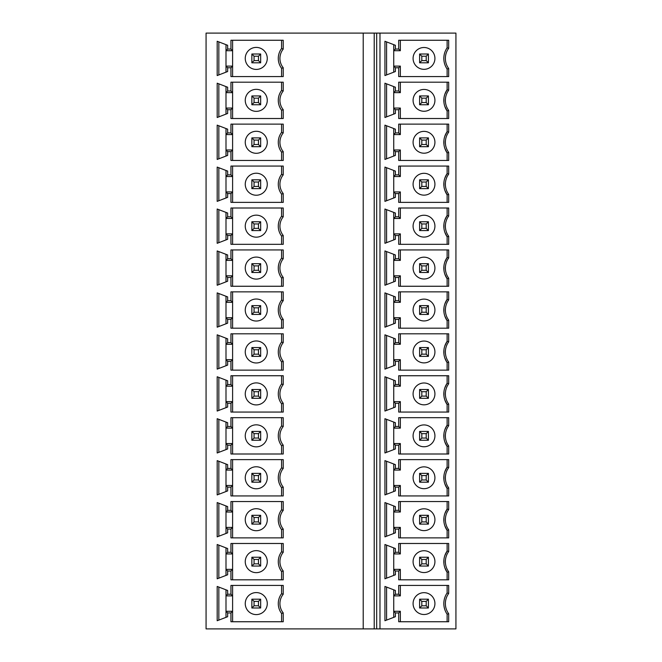 <?xml version="1.0" encoding="UTF-8"?>
<svg xmlns="http://www.w3.org/2000/svg" width="662" height="662" viewBox="0 0 662 662"><rect width="100%" height="100%" fill="white"/><g stroke="black" fill="none" stroke-linecap="round" stroke-linejoin="round"><path stroke-width="0.99" d="M283.228 426.502L283.228 417.681L230.947 417.681L230.947 426.485L227.645 426.485L227.645 422.72L217.186 418.698L217.186 452.982L227.645 448.96L227.645 445.195L230.947 445.195L230.947 454L283.228 454L283.228 445.178L281.582 445.749A16.509 16.509 0 0 1 281.582 425.931L283.228 426.502A14.862 14.862 0 0 0 283.228 445.178M281.582 417.681L281.582 425.931L281.582 417.681M281.582 454L281.582 445.749L281.582 454M230.947 426.485L232.602 428.132L232.602 443.548L225.999 443.548L225.999 449.597M206.072 628.9L376.678 628.9L376.678 33.1L206.072 33.1L206.072 628.9M283.228 552.307L283.228 543.485L230.947 543.485L230.947 552.29L227.645 552.29L227.645 548.525L217.186 544.503L217.186 578.795L227.645 574.773L227.645 571.008L230.947 571.008L230.947 579.813L283.228 579.813L283.228 570.992A14.862 14.862 0 0 1 283.228 552.307L281.582 551.744L281.582 543.485L281.582 551.744A16.509 16.509 0 0 0 281.582 571.554L281.582 579.813L281.582 571.554L283.228 570.992M283.228 510.369L283.228 501.548L230.947 501.548L230.947 510.352L227.645 510.352L227.645 506.587L217.186 502.566L217.186 536.857L227.645 532.836L227.645 529.07L230.947 529.07L230.947 537.875L283.228 537.875L283.228 529.054A14.862 14.862 0 0 1 283.228 510.369L281.582 509.806L281.582 501.548L281.582 509.806A16.509 16.509 0 0 0 281.582 529.617L281.582 537.875L281.582 529.617L283.228 529.054M283.228 468.439L283.228 459.618L230.947 459.618L230.947 468.423L227.645 468.423L227.645 464.65L217.186 460.628L217.186 494.919L227.645 490.898L227.645 487.133L230.947 487.133L230.947 495.937L283.228 495.937L283.228 487.116A14.862 14.862 0 0 1 283.228 468.439L281.582 467.868L281.582 459.618L281.582 467.868A16.509 16.509 0 0 0 281.582 487.679L281.582 495.937L281.582 487.679L283.228 487.116M283.228 384.564L283.228 375.743L230.947 375.743L230.947 384.548L227.645 384.548L227.645 380.782L217.186 376.761L217.186 411.052L227.645 407.031L227.645 403.257L230.947 403.257L230.947 412.062L283.228 412.062L283.228 403.241A14.862 14.862 0 0 1 283.228 384.564L281.582 384.001L281.582 375.743L281.582 384.001A16.509 16.509 0 0 0 281.582 403.812L281.582 412.062L281.582 403.812L283.228 403.241M283.228 342.626L283.228 333.805L230.947 333.805L230.947 342.61L227.645 342.61L227.645 338.845L217.186 334.823L217.186 369.115L227.645 365.093L227.645 361.328L230.947 361.328L230.947 370.132L283.228 370.132L283.228 361.311A14.862 14.862 0 0 1 283.228 342.626L281.582 342.064L281.582 333.805L281.582 342.064A16.509 16.509 0 0 0 281.582 361.874L281.582 370.132L281.582 361.874L283.228 361.311M283.228 300.689L283.228 291.868L230.947 291.868L230.947 300.672L227.645 300.672L227.645 296.907L217.186 292.885L217.186 327.177L227.645 323.155L227.645 319.39L230.947 319.39L230.947 328.195L283.228 328.195L283.228 319.374A14.862 14.862 0 0 1 283.228 300.689L281.582 300.126L281.582 291.868L281.582 300.126A16.509 16.509 0 0 0 281.582 319.936L281.582 328.195L281.582 319.936L283.228 319.374M283.228 258.759L283.228 249.938L230.947 249.938L230.947 258.743L227.645 258.743L227.645 254.969L217.186 250.948L217.186 285.239L227.645 281.218L227.645 277.452L230.947 277.452L230.947 286.257L283.228 286.257L283.228 277.436A14.862 14.862 0 0 1 283.228 258.759L281.582 258.188L281.582 249.938L281.582 258.188A16.509 16.509 0 0 0 281.582 277.999L281.582 286.257L281.582 277.999L283.228 277.436M283.228 216.822L283.228 208L230.947 208L230.947 216.805L227.645 216.805L227.645 213.04L217.186 209.018L217.186 243.302L227.645 239.28L227.645 235.515L230.947 235.515L230.947 244.319L283.228 244.319L283.228 235.498A14.862 14.862 0 0 1 283.228 216.822L281.582 216.251L281.582 208L281.582 216.251A16.509 16.509 0 0 0 281.582 236.069L281.582 244.319L281.582 236.069L283.228 235.498M283.228 174.884L283.228 166.063L230.947 166.063L230.947 174.867L227.645 174.867L227.645 171.102L217.186 167.081L217.186 201.372L227.645 197.35L227.645 193.577L230.947 193.577L230.947 202.382L283.228 202.382L283.228 193.561A14.862 14.862 0 0 1 283.228 174.884L281.582 174.321L281.582 166.063L281.582 174.321A16.509 16.509 0 0 0 281.582 194.131L281.582 202.382L281.582 194.131L283.228 193.561M283.228 132.946L283.228 124.125L230.947 124.125L230.947 132.93L227.645 132.93L227.645 129.164L217.186 125.143L217.186 159.434L227.645 155.413L227.645 151.648L230.947 151.648L230.947 160.452L283.228 160.452L283.228 151.631A14.862 14.862 0 0 1 283.228 132.946L281.582 132.383L281.582 124.125L281.582 132.383A16.509 16.509 0 0 0 281.582 152.194L281.582 160.452L281.582 152.194L283.228 151.631M283.228 91.008L283.228 82.187L230.947 82.187L230.947 90.992L227.645 90.992L227.645 87.227L217.186 83.205L217.186 117.497L227.645 113.475L227.645 109.71L230.947 109.71L230.947 118.515L283.228 118.515L283.228 109.693A14.862 14.862 0 0 1 283.228 91.008L281.582 90.446L281.582 82.187L281.582 90.446A16.509 16.509 0 0 0 281.582 110.256L281.582 118.515L281.582 110.256L283.228 109.693M283.228 49.079L283.228 40.258L230.947 40.258L230.947 49.062L227.645 49.062L227.645 45.289L217.186 41.267L217.186 75.559L227.645 71.537L227.645 67.772L230.947 67.772L230.947 76.577L283.228 76.577L283.228 67.756A14.862 14.862 0 0 1 283.228 49.079L281.582 48.508L281.582 40.258L281.582 48.508A16.509 16.509 0 0 0 281.582 68.318L281.582 76.577L281.582 68.318L283.228 67.756M283.228 612.921L283.228 621.742L230.947 621.742L230.947 612.938L227.645 612.938L227.645 616.711L217.186 620.733L217.186 586.441L227.645 590.463L227.645 594.228L230.947 594.228L230.947 585.423L283.228 585.423L283.228 594.244L281.582 593.682L281.582 585.423L281.582 593.682A16.509 16.509 0 0 0 281.582 613.492L283.228 612.921A14.862 14.862 0 0 1 283.228 594.244M281.582 621.742L281.582 613.492L281.582 621.742M232.602 585.423L232.602 621.742M230.947 612.938L232.602 611.291L225.999 611.291L227.645 612.938M225.999 617.34L225.999 589.825M218.841 587.078L218.841 620.095M230.947 594.228L232.602 595.883L225.999 595.883L227.645 594.228M245.254 603.587A11.006 11.006 0 0 1 256.26 592.581A11.006 11.006 0 0 1 267.274 603.587A11.006 11.006 0 0 1 256.26 614.593A11.006 11.006 0 0 1 245.254 603.587M251.858 607.989L260.663 607.989L258.461 605.788L254.059 605.788L251.858 607.989L251.858 599.184L254.059 601.386L254.059 605.788M254.059 601.386L258.461 601.386L260.663 599.184L251.858 599.184M258.461 601.386L258.461 605.788M260.663 599.184L260.663 607.989M227.645 571.008L225.999 569.353L225.999 553.945L232.602 553.945L232.602 569.353L230.947 571.008M232.602 579.813L232.602 569.353L225.999 569.353L225.999 575.41M218.841 578.158L218.841 545.14M225.999 547.888L225.999 553.945L227.645 552.29M230.947 552.29L232.602 553.945L232.602 543.485M267.274 561.649A11.006 11.006 0 0 1 256.26 572.655A11.006 11.006 0 0 1 245.254 561.649A11.006 11.006 0 0 1 256.26 550.643A11.006 11.006 0 0 1 267.274 561.649M251.858 557.247L260.663 557.247L258.461 559.448L254.059 559.448L251.858 557.247L251.858 566.051L254.059 563.85L254.059 559.448M258.461 559.448L258.461 563.85L254.059 563.85M258.461 563.85L260.663 566.051L251.858 566.051M260.663 566.051L260.663 557.247M227.645 529.07L225.999 527.415L225.999 512.007L232.602 512.007L232.602 527.415L230.947 529.07M232.602 537.875L232.602 527.415L225.999 527.415L225.999 533.473M218.841 536.22L218.841 503.203M225.999 505.95L225.999 512.007L227.645 510.352M230.947 510.352L232.602 512.007L232.602 501.548M267.274 519.711A11.006 11.006 0 0 1 256.26 530.717A11.006 11.006 0 0 1 245.254 519.711A11.006 11.006 0 0 1 256.26 508.706A11.006 11.006 0 0 1 267.274 519.711M251.858 515.309L260.663 515.309L258.461 517.51L254.059 517.51L251.858 515.309L251.858 524.114L254.059 521.913L254.059 517.51M258.461 517.51L258.461 521.913L254.059 521.913M258.461 521.913L260.663 524.114L251.858 524.114M260.663 524.114L260.663 515.309M227.645 487.133L225.999 485.478L225.999 470.07L232.602 470.07L232.602 485.478L230.947 487.133M232.602 495.937L232.602 485.478L225.999 485.478L225.999 491.535M218.841 494.282L218.841 461.265M225.999 464.021L225.999 470.07L227.645 468.423M230.947 468.423L232.602 470.07L232.602 459.618M267.274 477.774A11.006 11.006 0 0 1 256.26 488.779A11.006 11.006 0 0 1 245.254 477.774A11.006 11.006 0 0 1 256.26 466.768A11.006 11.006 0 0 1 267.274 477.774M251.858 473.371L260.663 473.371L258.461 475.573L254.059 475.573L251.858 473.371L251.858 482.176L254.059 479.975L254.059 475.573M258.461 475.573L258.461 479.975L254.059 479.975M258.461 479.975L260.663 482.176L251.858 482.176M260.663 482.176L260.663 473.371M227.645 445.195L225.999 443.548L225.999 428.132L232.602 428.132L232.602 417.681M232.602 454L232.602 443.548L230.947 445.195M218.841 452.353L218.841 419.327M225.999 422.083L225.999 428.132L227.645 426.485M227.645 403.257L225.999 401.611L225.999 386.203L232.602 386.203L232.602 401.611L230.947 403.257M232.602 412.062L232.602 401.611L225.999 401.611L225.999 407.66M218.841 410.415L218.841 377.398M225.999 380.145L225.999 386.203L227.645 384.548M230.947 384.548L232.602 386.203L232.602 375.743M267.274 393.907A11.006 11.006 0 0 1 256.26 404.912A11.006 11.006 0 0 1 245.254 393.907A11.006 11.006 0 0 1 256.26 382.901A11.006 11.006 0 0 1 267.274 393.907M251.858 389.504L260.663 389.504L258.461 391.705L254.059 391.705L251.858 389.504L251.858 398.309L254.059 396.108L254.059 391.705M258.461 391.705L258.461 396.108L254.059 396.108M258.461 396.108L260.663 398.309L251.858 398.309M260.663 398.309L260.663 389.504M227.645 361.328L225.999 359.673L225.999 344.265L232.602 344.265L232.602 359.673L230.947 361.328M232.602 370.132L232.602 359.673L225.999 359.673L225.999 365.73M218.841 368.477L218.841 335.46M225.999 338.208L225.999 344.265L227.645 342.61M230.947 342.61L232.602 344.265L232.602 333.805M267.274 351.969A11.006 11.006 0 0 1 256.26 362.975A11.006 11.006 0 0 1 245.254 351.969A11.006 11.006 0 0 1 256.26 340.963A11.006 11.006 0 0 1 267.274 351.969M251.858 347.567L260.663 347.567L258.461 349.768L254.059 349.768L251.858 347.567L251.858 356.371L254.059 354.17L254.059 349.768M258.461 349.768L258.461 354.17L254.059 354.17M258.461 354.17L260.663 356.371L251.858 356.371M260.663 356.371L260.663 347.567M227.645 319.39L225.999 317.735L225.999 302.327L232.602 302.327L232.602 317.735L230.947 319.39M232.602 328.195L232.602 317.735L225.999 317.735L225.999 323.792M218.841 326.54L218.841 293.523M225.999 296.27L225.999 302.327L227.645 300.672M230.947 300.672L232.602 302.327L232.602 291.868M267.274 310.031A11.006 11.006 0 0 1 256.26 321.037A11.006 11.006 0 0 1 245.254 310.031A11.006 11.006 0 0 1 256.26 299.025A11.006 11.006 0 0 1 267.274 310.031M251.858 305.629L260.663 305.629L258.461 307.83L254.059 307.83L251.858 305.629L251.858 314.433L254.059 312.232L254.059 307.83M258.461 307.83L258.461 312.232L254.059 312.232M258.461 312.232L260.663 314.433L251.858 314.433M260.663 314.433L260.663 305.629M227.645 277.452L225.999 275.797L225.999 260.389L232.602 260.389L232.602 275.797L230.947 277.452M232.602 286.257L232.602 275.797L225.999 275.797L225.999 281.855M218.841 284.602L218.841 251.585M225.999 254.34L225.999 260.389L227.645 258.743M230.947 258.743L232.602 260.389L232.602 249.938M267.274 268.093A11.006 11.006 0 0 1 256.26 279.099A11.006 11.006 0 0 1 245.254 268.093A11.006 11.006 0 0 1 256.26 257.088A11.006 11.006 0 0 1 267.274 268.093M251.858 263.691L260.663 263.691L258.461 265.892L254.059 265.892L251.858 263.691L251.858 272.496L254.059 270.295L254.059 265.892M258.461 265.892L258.461 270.295L254.059 270.295M258.461 270.295L260.663 272.496L251.858 272.496M260.663 272.496L260.663 263.691M227.645 235.515L225.999 233.868L225.999 218.452L232.602 218.452L232.602 233.868L230.947 235.515M232.602 244.319L232.602 233.868L225.999 233.868L225.999 239.917M218.841 242.673L218.841 209.647M225.999 212.403L225.999 218.452L227.645 216.805M230.947 216.805L232.602 218.452L232.602 208M267.274 226.164A11.006 11.006 0 0 1 256.26 237.17A11.006 11.006 0 0 1 245.254 226.164A11.006 11.006 0 0 1 256.26 215.15A11.006 11.006 0 0 1 267.274 226.164M251.858 221.753L260.663 221.753L258.461 223.955L254.059 223.955L251.858 221.753L251.858 230.566L254.059 228.365L254.059 223.955M258.461 223.955L258.461 228.365L254.059 228.365M258.461 228.365L260.663 230.566L251.858 230.566M260.663 230.566L260.663 221.753M227.645 193.577L225.999 191.93L225.999 176.522L232.602 176.522L232.602 191.93L230.947 193.577M232.602 202.382L232.602 191.93L225.999 191.93L225.999 197.979M218.841 200.735L218.841 167.718M225.999 170.465L225.999 176.522L227.645 174.867M230.947 174.867L232.602 176.522L232.602 166.063M267.274 184.226A11.006 11.006 0 0 1 256.26 195.232A11.006 11.006 0 0 1 245.254 184.226A11.006 11.006 0 0 1 256.26 173.221A11.006 11.006 0 0 1 267.274 184.226M251.858 179.824L260.663 179.824L258.461 182.025L254.059 182.025L251.858 179.824L251.858 188.629L254.059 186.427L254.059 182.025M258.461 182.025L258.461 186.427L254.059 186.427M258.461 186.427L260.663 188.629L251.858 188.629M260.663 188.629L260.663 179.824M227.645 151.648L225.999 149.993L225.999 134.585L232.602 134.585L232.602 149.993L230.947 151.648M232.602 160.452L232.602 149.993L225.999 149.993L225.999 156.05M218.841 158.797L218.841 125.78M225.999 128.527L225.999 134.585L227.645 132.93M230.947 132.93L232.602 134.585L232.602 124.125M267.274 142.289A11.006 11.006 0 0 1 256.26 153.294A11.006 11.006 0 0 1 245.254 142.289A11.006 11.006 0 0 1 256.26 131.283A11.006 11.006 0 0 1 267.274 142.289M251.858 137.886L260.663 137.886L258.461 140.087L254.059 140.087L251.858 137.886L251.858 146.691L254.059 144.49L254.059 140.087M258.461 140.087L258.461 144.49L254.059 144.49M258.461 144.49L260.663 146.691L251.858 146.691M260.663 146.691L260.663 137.886M227.645 109.71L225.999 108.055L225.999 92.647L232.602 92.647L232.602 108.055L230.947 109.71M232.602 118.515L232.602 108.055L225.999 108.055L225.999 114.112M218.841 116.86L218.841 83.842M225.999 86.59L225.999 92.647L227.645 90.992M230.947 90.992L232.602 92.647L232.602 82.187M267.274 100.351A11.006 11.006 0 0 1 256.26 111.357A11.006 11.006 0 0 1 245.254 100.351A11.006 11.006 0 0 1 256.26 89.345A11.006 11.006 0 0 1 267.274 100.351M251.858 95.949L260.663 95.949L258.461 98.15L254.059 98.15L251.858 95.949L251.858 104.753L254.059 102.552L254.059 98.15M258.461 98.15L258.461 102.552L254.059 102.552M258.461 102.552L260.663 104.753L251.858 104.753M260.663 104.753L260.663 95.949M227.645 67.772L225.999 66.117L225.999 50.709L232.602 50.709L232.602 66.117L230.947 67.772M232.602 76.577L232.602 66.117L225.999 66.117L225.999 72.175M218.841 74.922L218.841 41.905M225.999 44.66L225.999 50.709L227.645 49.062M230.947 49.062L232.602 50.709L232.602 40.258M267.274 58.413A11.006 11.006 0 0 1 256.26 69.419A11.006 11.006 0 0 1 245.254 58.413A11.006 11.006 0 0 1 256.26 47.407A11.006 11.006 0 0 1 267.274 58.413M251.858 54.011L260.663 54.011L258.461 56.212L254.059 56.212L251.858 54.011L251.858 62.816L254.059 60.614L254.059 56.212M258.461 56.212L258.461 60.614L254.059 60.614M258.461 60.614L260.663 62.816L251.858 62.816M260.663 62.816L260.663 54.011M379.98 628.9L455.928 628.9L455.928 33.1L379.98 33.1L379.98 628.9L376.678 628.9M379.98 33.1L376.678 33.1M448.679 551.529L448.679 543.485L398.69 543.485L398.69 552.29L395.388 552.29L395.388 548.525L384.936 544.503L384.936 578.795L395.388 574.773L395.388 571.008L398.69 571.008L398.69 579.813L448.679 579.813L448.679 571.769A17.154 17.154 0 0 1 448.679 551.529L447.123 551.032L444.847 555.534M448.679 509.591L448.679 501.548L398.69 501.548L398.69 510.352L395.388 510.352L395.388 506.587L384.936 502.566L384.936 536.857L395.388 532.836L395.388 529.07L398.69 529.07L398.69 537.875L448.679 537.875L448.679 529.832A17.154 17.154 0 0 1 448.679 509.591L447.123 509.095L444.847 513.596M448.679 467.653L448.679 459.618L398.69 459.618L398.69 468.423L395.388 468.423L395.388 464.65L384.936 460.628L384.936 494.919L395.388 490.898L395.388 487.133L398.69 487.133L398.69 495.937L448.679 495.937L448.679 487.894A17.154 17.154 0 0 1 448.679 467.653L447.123 467.165L444.847 471.658M448.679 425.724L448.679 417.681L398.69 417.681L398.69 426.485L395.388 426.485L395.388 422.72L384.936 418.698L384.936 452.982L395.388 448.96L395.388 445.195L398.69 445.195L398.69 454L448.679 454L448.679 445.956A17.154 17.154 0 0 1 448.679 425.724L447.123 425.227L444.847 429.721M448.679 383.786L448.679 375.743L398.69 375.743L398.69 384.548L395.388 384.548L395.388 380.782L384.936 376.761L384.936 411.052L395.388 407.031L395.388 403.257L398.69 403.257L398.69 412.062L448.679 412.062L448.679 404.027A17.154 17.154 0 0 1 448.679 383.786L447.123 383.29L444.847 387.783M448.679 341.849L448.679 333.805L398.69 333.805L398.69 342.61L395.388 342.61L395.388 338.845L384.936 334.823L384.936 369.115L395.388 365.093L395.388 361.328L398.69 361.328L398.69 370.132L448.679 370.132L448.679 362.089A17.154 17.154 0 0 1 448.679 341.849L447.123 341.352L444.847 345.854M448.679 299.911L448.679 291.868L398.69 291.868L398.69 300.672L395.388 300.672L395.388 296.907L384.936 292.885L384.936 327.177L395.388 323.155L395.388 319.39L398.69 319.39L398.69 328.195L448.679 328.195L448.679 320.151A17.154 17.154 0 0 1 448.679 299.911L447.123 299.414L444.847 303.916M448.679 257.973L448.679 249.938L398.69 249.938L398.69 258.743L395.388 258.743L395.388 254.969L384.936 250.948L384.936 285.239L395.388 281.218L395.388 277.452L398.69 277.452L398.69 286.257L448.679 286.257L448.679 278.214A17.154 17.154 0 0 1 448.679 257.973L447.123 257.485L444.847 261.978M448.679 216.044L448.679 208L398.69 208L398.69 216.805L395.388 216.805L395.388 213.04L384.936 209.018L384.936 243.302L395.388 239.28L395.388 235.515L398.69 235.515L398.69 244.319L448.679 244.319L448.679 236.276A17.154 17.154 0 0 1 448.679 216.044L447.123 215.547L444.847 220.041M448.679 174.106L448.679 166.063L398.69 166.063L398.69 174.867L395.388 174.867L395.388 171.102L384.936 167.081L384.936 201.372L395.388 197.35L395.388 193.577L398.69 193.577L398.69 202.382L448.679 202.382L448.679 194.347A17.154 17.154 0 0 1 448.679 174.106L447.123 173.61L444.847 178.103M448.679 132.168L448.679 124.125L398.69 124.125L398.69 132.93L395.388 132.93L395.388 129.164L384.936 125.143L384.936 159.434L395.388 155.413L395.388 151.648L398.69 151.648L398.69 160.452L448.679 160.452L448.679 152.409A17.154 17.154 0 0 1 448.679 132.168L447.123 131.672L444.847 136.173M448.679 90.231L448.679 82.187L398.69 82.187L398.69 90.992L395.388 90.992L395.388 87.227L384.936 83.205L384.936 117.497L395.388 113.475L395.388 109.71L398.69 109.71L398.69 118.515L448.679 118.515L448.679 110.471A17.154 17.154 0 0 1 448.679 90.231L447.123 89.734L444.847 94.236M448.679 48.293L448.679 40.258L398.69 40.258L398.69 49.062L395.388 49.062L395.388 45.289L384.936 41.267L384.936 75.559L395.388 71.537L395.388 67.772L398.69 67.772L398.69 76.577L448.679 76.577L448.679 68.534A17.154 17.154 0 0 1 448.679 48.293L447.123 47.805L446.602 48.525L447.123 47.805L447.123 40.258L447.123 47.805A18.71 18.71 0 0 0 447.123 69.03L447.123 76.577L447.123 69.03L448.679 68.534M448.679 613.707L448.679 621.742L398.69 621.742L398.69 612.938L395.388 612.938L395.388 616.711L384.936 620.733L384.936 586.441L395.388 590.463L395.388 594.228L398.69 594.228L398.69 585.423L448.679 585.423L448.679 593.466A17.154 17.154 0 0 0 448.679 613.707L447.123 614.195A18.71 18.71 0 0 1 447.123 592.97L447.123 585.423L447.123 592.97A18.71 18.71 0 0 0 447.123 614.195L447.123 621.742L447.123 614.195M393.741 617.34L393.741 589.825M413.088 603.587A10.915 10.915 0 0 1 424.011 592.672A10.915 10.915 0 0 1 434.926 603.587A10.915 10.915 0 0 1 424.011 614.502A10.915 10.915 0 0 1 413.088 603.587M419.609 607.989L428.413 607.989L426.212 605.788L421.81 605.788L419.609 607.989L419.609 599.184L421.81 601.386L421.81 605.788M426.212 605.788L426.212 601.386L428.413 599.184L428.413 607.989M426.212 601.386L421.81 601.386M428.413 599.184L419.609 599.184M398.69 594.228L400.345 595.883L393.741 595.883L395.388 594.228M395.388 612.938L393.741 611.291L400.345 611.291L400.345 621.742M400.345 611.291L398.69 612.938M386.583 587.078L386.583 620.095M400.345 585.423L400.345 595.883M447.123 592.97L448.679 593.466M444.839 567.748L447.123 572.266A18.71 18.71 0 0 1 447.123 551.032L447.123 543.485L447.123 551.032L446.643 551.736M393.741 547.888L393.741 575.41M443.937 559.572L443.937 563.71M446.602 571.538L447.123 572.266L447.123 579.813L447.123 572.266L448.679 571.769M434.926 561.649A10.915 10.915 0 0 1 424.011 572.564A10.915 10.915 0 0 1 413.088 561.649A10.915 10.915 0 0 1 424.011 550.734A10.915 10.915 0 0 1 434.926 561.649M419.609 557.247L428.413 557.247L426.212 559.448L421.81 559.448L419.609 557.247L419.609 566.051L428.413 566.051L428.413 557.247M426.212 559.448L426.212 563.85L428.413 566.051M426.212 563.85L421.81 563.85L419.609 566.051M421.81 563.85L421.81 559.448M398.69 571.008L400.345 569.353L393.741 569.353L395.388 571.008M400.345 579.813L400.345 569.353M386.583 578.158L386.583 545.14M398.69 552.29L400.345 553.945L393.741 553.945L395.388 552.29M400.345 553.945L400.345 543.485M444.839 525.81L447.123 530.328A18.71 18.71 0 0 1 447.123 509.095L447.123 501.548L447.123 509.095L446.643 509.798M393.741 505.95L393.741 533.473M443.937 517.634L443.937 521.772M446.602 529.6L447.123 530.328L447.123 537.875L447.123 530.328L448.679 529.832M434.926 519.711A10.915 10.915 0 0 1 424.011 530.626A10.915 10.915 0 0 1 413.088 519.711A10.915 10.915 0 0 1 424.011 508.797A10.915 10.915 0 0 1 434.926 519.711M419.609 515.309L428.413 515.309L426.212 517.51L421.81 517.51L419.609 515.309L419.609 524.114L428.413 524.114L428.413 515.309M426.212 517.51L426.212 521.913L428.413 524.114M426.212 521.913L421.81 521.913L419.609 524.114M421.81 521.913L421.81 517.51M398.69 529.07L400.345 527.415L393.741 527.415L395.388 529.07M400.345 537.875L400.345 527.415M386.583 536.22L386.583 503.203M398.69 510.352L400.345 512.007L393.741 512.007L395.388 510.352M400.345 512.007L400.345 501.548M444.839 483.881L447.123 488.391A18.71 18.71 0 0 1 447.123 467.165L447.123 459.618L447.123 467.165L446.643 467.86M393.741 464.021L393.741 491.535M443.937 475.697L443.937 479.834M446.602 487.662L447.123 488.391L447.123 495.937L447.123 488.391L448.679 487.894M434.926 477.774A10.915 10.915 0 0 1 424.011 488.688A10.915 10.915 0 0 1 413.088 477.774A10.915 10.915 0 0 1 424.011 466.859A10.915 10.915 0 0 1 434.926 477.774M419.609 473.371L428.413 473.371L426.212 475.573L421.81 475.573L419.609 473.371L419.609 482.176L428.413 482.176L428.413 473.371M426.212 475.573L426.212 479.975L428.413 482.176M426.212 479.975L421.81 479.975L419.609 482.176M421.81 479.975L421.81 475.573M398.69 487.133L400.345 485.478L393.741 485.478L395.388 487.133M400.345 495.937L400.345 485.478M386.583 494.282L386.583 461.265M398.69 468.423L400.345 470.07L393.741 470.07L395.388 468.423M400.345 470.07L400.345 459.618M444.839 441.943L447.123 446.453A18.71 18.71 0 0 1 447.123 425.227L447.123 417.681L447.123 425.227L446.643 425.931M393.741 422.083L393.741 449.597M443.937 433.759L443.937 437.905M446.602 445.725L447.123 446.453L447.123 454L447.123 446.453L448.679 445.956M434.926 435.836A10.915 10.915 0 0 1 424.011 446.759A10.915 10.915 0 0 1 413.088 435.836A10.915 10.915 0 0 1 424.011 424.921A10.915 10.915 0 0 1 434.926 435.836M419.609 431.434L428.413 431.434L426.212 433.635L421.81 433.635L419.609 431.434L419.609 440.247L428.413 440.247L428.413 431.434M426.212 433.635L426.212 438.045L428.413 440.247M426.212 438.045L421.81 438.045L419.609 440.247M421.81 438.045L421.81 433.635M398.69 445.195L400.345 443.548L393.741 443.548L395.388 445.195M400.345 454L400.345 443.548M386.583 452.353L386.583 419.327M398.69 426.485L400.345 428.132L393.741 428.132L395.388 426.485M400.345 428.132L400.345 417.681M444.839 400.005L447.123 404.515A18.71 18.71 0 0 1 447.123 383.29L447.123 375.743L447.123 383.29L446.643 383.993M393.741 380.145L393.741 407.66M443.937 391.83L443.937 395.967M446.602 403.795L447.123 404.515L447.123 412.062L447.123 404.515L448.679 404.027M434.926 393.907A10.915 10.915 0 0 1 424.011 404.821A10.915 10.915 0 0 1 413.088 393.907A10.915 10.915 0 0 1 424.011 382.992A10.915 10.915 0 0 1 434.926 393.907M419.609 389.504L428.413 389.504L426.212 391.705L421.81 391.705L419.609 389.504L419.609 398.309L428.413 398.309L428.413 389.504M426.212 391.705L426.212 396.108L428.413 398.309M426.212 396.108L421.81 396.108L419.609 398.309M421.81 396.108L421.81 391.705M398.69 403.257L400.345 401.611L393.741 401.611L395.388 403.257M400.345 412.062L400.345 401.611M386.583 410.415L386.583 377.398M398.69 384.548L400.345 386.203L393.741 386.203L395.388 384.548M400.345 386.203L400.345 375.743M444.839 358.068L447.123 362.586A18.71 18.71 0 0 1 447.123 341.352L447.123 333.805L447.123 341.352L446.643 342.055M393.741 338.208L393.741 365.73M443.937 349.892L443.937 354.029M446.602 361.857L447.123 362.586L447.123 370.132L447.123 362.586L448.679 362.089M434.926 351.969A10.915 10.915 0 0 1 424.011 362.884A10.915 10.915 0 0 1 413.088 351.969A10.915 10.915 0 0 1 424.011 341.054A10.915 10.915 0 0 1 434.926 351.969M419.609 347.567L428.413 347.567L426.212 349.768L421.81 349.768L419.609 347.567L419.609 356.371L428.413 356.371L428.413 347.567M426.212 349.768L426.212 354.17L428.413 356.371M426.212 354.17L421.81 354.17L419.609 356.371M421.81 354.17L421.81 349.768M398.69 361.328L400.345 359.673L393.741 359.673L395.388 361.328M400.345 370.132L400.345 359.673M386.583 368.477L386.583 335.46M398.69 342.61L400.345 344.265L393.741 344.265L395.388 342.61M400.345 344.265L400.345 333.805M444.839 316.13L447.123 320.648A18.71 18.71 0 0 1 447.123 299.414L447.123 291.868L447.123 299.414L446.643 300.118M393.741 296.27L393.741 323.792M443.937 307.954L443.937 312.092M446.602 319.92L447.123 320.648L447.123 328.195L447.123 320.648L448.679 320.151M434.926 310.031A10.915 10.915 0 0 1 424.011 320.946A10.915 10.915 0 0 1 413.088 310.031A10.915 10.915 0 0 1 424.011 299.116A10.915 10.915 0 0 1 434.926 310.031M419.609 305.629L428.413 305.629L426.212 307.83L421.81 307.83L419.609 305.629L419.609 314.433L428.413 314.433L428.413 305.629M426.212 307.83L426.212 312.232L428.413 314.433M426.212 312.232L421.81 312.232L419.609 314.433M421.81 312.232L421.81 307.83M398.69 319.39L400.345 317.735L393.741 317.735L395.388 319.39M400.345 328.195L400.345 317.735M386.583 326.54L386.583 293.523M398.69 300.672L400.345 302.327L393.741 302.327L395.388 300.672M400.345 302.327L400.345 291.868M444.839 274.2L447.123 278.71A18.71 18.71 0 0 1 447.123 257.485L447.123 249.938L447.123 257.485L446.643 258.18M393.741 254.34L393.741 281.855M443.937 266.016L443.937 270.154M446.602 277.982L447.123 278.71L447.123 286.257L447.123 278.71L448.679 278.214M434.926 268.093A10.915 10.915 0 0 1 424.011 279.008A10.915 10.915 0 0 1 413.088 268.093A10.915 10.915 0 0 1 424.011 257.179A10.915 10.915 0 0 1 434.926 268.093M419.609 263.691L428.413 263.691L426.212 265.892L421.81 265.892L419.609 263.691L419.609 272.496L428.413 272.496L428.413 263.691M426.212 265.892L426.212 270.295L428.413 272.496M426.212 270.295L421.81 270.295L419.609 272.496M421.81 270.295L421.81 265.892M398.69 277.452L400.345 275.797L393.741 275.797L395.388 277.452M400.345 286.257L400.345 275.797M386.583 284.602L386.583 251.585M398.69 258.743L400.345 260.389L393.741 260.389L395.388 258.743M400.345 260.389L400.345 249.938M444.839 232.263L447.123 236.773A18.71 18.71 0 0 1 447.123 215.547L447.123 208L447.123 215.547L446.643 216.251M393.741 212.403L393.741 239.917M443.937 224.079L443.937 228.225M446.602 236.044L447.123 236.773L447.123 244.319L447.123 236.773L448.679 236.276M434.926 226.164A10.915 10.915 0 0 1 424.011 237.079A10.915 10.915 0 0 1 413.088 226.164A10.915 10.915 0 0 1 424.011 215.241A10.915 10.915 0 0 1 434.926 226.164M419.609 221.753L428.413 221.753L426.212 223.955L421.81 223.955L419.609 221.753L419.609 230.566L428.413 230.566L428.413 221.753M426.212 223.955L426.212 228.365L428.413 230.566M426.212 228.365L421.81 228.365L419.609 230.566M421.81 228.365L421.81 223.955M398.69 235.515L400.345 233.868L393.741 233.868L395.388 235.515M400.345 244.319L400.345 233.868M386.583 242.673L386.583 209.647M398.69 216.805L400.345 218.452L393.741 218.452L395.388 216.805M400.345 218.452L400.345 208M444.839 190.325L447.123 194.835A18.71 18.71 0 0 1 447.123 173.61L447.123 166.063L447.123 173.61L446.643 174.313M393.741 170.465L393.741 197.979M443.937 182.149L443.937 186.287M446.602 194.115L447.123 194.835L447.123 202.382L447.123 194.835L448.679 194.347M434.926 184.226A10.915 10.915 0 0 1 424.011 195.141A10.915 10.915 0 0 1 413.088 184.226A10.915 10.915 0 0 1 424.011 173.312A10.915 10.915 0 0 1 434.926 184.226M419.609 179.824L428.413 179.824L426.212 182.025L421.81 182.025L419.609 179.824L419.609 188.629L428.413 188.629L428.413 179.824M426.212 182.025L426.212 186.427L428.413 188.629M426.212 186.427L421.81 186.427L419.609 188.629M421.81 186.427L421.81 182.025M398.69 193.577L400.345 191.93L393.741 191.93L395.388 193.577M400.345 202.382L400.345 191.93M386.583 200.735L386.583 167.718M398.69 174.867L400.345 176.522L393.741 176.522L395.388 174.867M400.345 176.522L400.345 166.063M444.839 148.387L447.123 152.905A18.71 18.71 0 0 1 447.123 131.672L447.123 124.125L447.123 131.672L446.643 132.375M393.741 128.527L393.741 156.05M443.937 140.212L443.937 144.349M446.602 152.177L447.123 152.905L447.123 160.452L447.123 152.905L448.679 152.409M434.926 142.289A10.915 10.915 0 0 1 424.011 153.203A10.915 10.915 0 0 1 413.088 142.289A10.915 10.915 0 0 1 424.011 131.374A10.915 10.915 0 0 1 434.926 142.289M419.609 137.886L428.413 137.886L426.212 140.087L421.81 140.087L419.609 137.886L419.609 146.691L428.413 146.691L428.413 137.886M426.212 140.087L426.212 144.49L428.413 146.691M426.212 144.49L421.81 144.49L419.609 146.691M421.81 144.49L421.81 140.087M398.69 151.648L400.345 149.993L393.741 149.993L395.388 151.648M400.345 160.452L400.345 149.993M386.583 158.797L386.583 125.78M398.69 132.93L400.345 134.585L393.741 134.585L395.388 132.93M400.345 134.585L400.345 124.125M444.839 106.45L447.123 110.968A18.71 18.71 0 0 1 447.123 89.734L447.123 82.187L447.123 89.734L446.643 90.437M393.741 86.59L393.741 114.112M443.937 98.274L443.937 102.411M446.602 110.24L447.123 110.968L447.123 118.515L447.123 110.968L448.679 110.471M434.926 100.351A10.915 10.915 0 0 1 424.011 111.266A10.915 10.915 0 0 1 413.088 100.351A10.915 10.915 0 0 1 424.011 89.436A10.915 10.915 0 0 1 434.926 100.351M419.609 95.949L428.413 95.949L426.212 98.15L421.81 98.15L419.609 95.949L419.609 104.753L428.413 104.753L428.413 95.949M426.212 98.15L426.212 102.552L428.413 104.753M426.212 102.552L421.81 102.552L419.609 104.753M421.81 102.552L421.81 98.15M398.69 109.71L400.345 108.055L393.741 108.055L395.388 109.71M400.345 118.515L400.345 108.055M386.583 116.86L386.583 83.842M398.69 90.992L400.345 92.647L393.741 92.647L395.388 90.992M400.345 92.647L400.345 82.187M393.741 44.66L393.741 72.175M446.635 48.549A18.71 18.71 0 0 0 446.635 68.285M446.602 68.302L447.123 69.03L446.602 68.302M434.926 58.413A10.915 10.915 0 0 1 424.011 69.328A10.915 10.915 0 0 1 413.088 58.413A10.915 10.915 0 0 1 424.011 47.498A10.915 10.915 0 0 1 434.926 58.413M419.609 54.011L428.413 54.011L426.212 56.212L421.81 56.212L419.609 54.011L419.609 62.816L428.413 62.816L428.413 54.011M426.212 56.212L426.212 60.614L428.413 62.816M426.212 60.614L421.81 60.614L419.609 62.816M421.81 60.614L421.81 56.212M398.69 67.772L400.345 66.117L393.741 66.117L395.388 67.772M400.345 76.577L400.345 66.117M386.583 74.922L386.583 41.905M398.69 49.062L400.345 50.709L393.741 50.709L395.388 49.062M400.345 50.709L400.345 40.258M267.274 435.836A11.006 11.006 0 0 1 256.26 446.85A11.006 11.006 0 0 1 245.254 435.836A11.006 11.006 0 0 1 256.26 424.83A11.006 11.006 0 0 1 267.274 435.836M251.858 431.434L260.663 431.434L258.461 433.635L254.059 433.635L251.858 431.434L251.858 440.247L254.059 438.045L254.059 433.635M258.461 433.635L258.461 438.045L254.059 438.045M258.461 438.045L260.663 440.247L251.858 440.247M260.663 440.247L260.663 431.434M363.215 628.9L363.215 33.1M374.22 628.9L374.22 33.1"/></g></svg>
